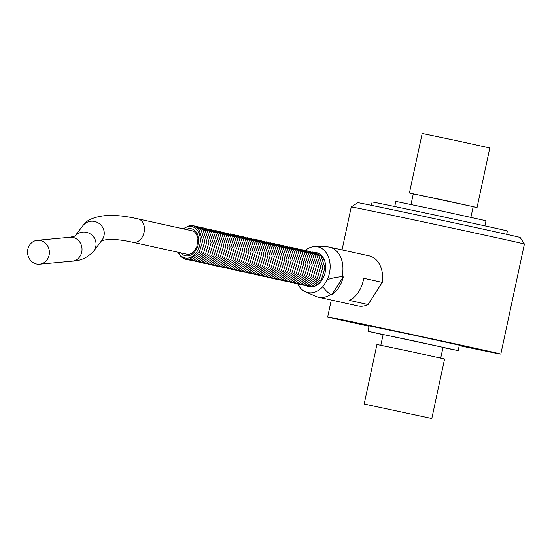 <?xml version="1.0" encoding="UTF-8"?>
<svg xmlns="http://www.w3.org/2000/svg" width="552" height="552" viewBox="0 0 552 552"><rect width="100%" height="100%" fill="white"/><g stroke="black" fill="none" stroke-linecap="round" stroke-linejoin="round"><path stroke-width="0.83" d="M178.289 252.305A16.056 11.647 -77.6 0 0 180.207 255.114A16.056 11.647 -77.6 0 0 197.023 251.602A16.056 11.647 -77.6 0 0 198.12 231.378A16.056 11.647 -77.6 0 0 183.457 228.894M431.809 418.526L444.574 359L410.791 351.562L376.933 344.503L364.175 404.023L431.809 418.526L364.175 404.023M440.717 358.082L443.014 347.353L413.11 340.763L383.136 334.512L380.832 345.241M442.973 347.539L458.167 350.596L459.326 345.186L414.29 335.271L369.143 325.852L367.984 331.262L383.095 334.698M458.167 350.596L367.984 331.262M484.911 225.865L486.008 220.738L440.972 210.816L395.825 201.404L394.728 206.531M470.897 217.302L473.181 206.669L443.277 200.079L413.296 193.828L411.019 204.461M473.161 206.758L477.059 207.497L489.817 147.977L456.042 140.539L422.183 133.474L409.418 193L413.282 193.918M477.059 207.497L409.418 193M524.4 244.06L520.15 237.484A83.007 0.462 -167.9 0 0 470.918 226.499A83.007 0.462 -167.9 0 0 383.205 207.78A83.007 0.462 -167.9 0 0 357.82 202.681L351.251 206.931A88.541 0.497 12.1 0 1 351.251 206.931A88.541 0.497 12.1 0 1 375.864 211.858A88.541 0.497 12.1 0 1 378.32 212.375A88.541 0.497 12.1 0 1 471.884 232.337A88.541 0.497 12.1 0 1 524.4 244.06L500.809 354.08A88.541 0.497 -167.9 0 0 446.92 342.061A88.541 0.497 -167.9 0 0 352.273 321.878A88.541 0.497 -167.9 0 0 327.66 316.958A88.541 0.497 -167.9 0 0 369.053 326.267M506.674 234.338L507.398 230.984A69.172 0.386 -167.9 0 0 465.295 221.587A69.172 0.386 -167.9 0 0 391.347 205.827A69.172 0.386 -167.9 0 0 372.124 201.977L371.399 205.337M323.003 286.419L327.246 279.788C330.4 278.429 335.326 277.359 342.033 276.593L343.268 276.862A25.64 18.602 102.4 0 1 331.773 294.809L330.531 294.533C326.356 291.366 323.845 288.655 323.003 286.419A23.425 16.995 102.4 0 1 305.477 291.835L315.937 296.389A25.64 18.602 -77.6 0 0 318.435 297.204L358.103 305.953A25.64 18.602 -77.6 0 0 358.255 305.98A25.64 18.602 -77.6 0 0 368.067 304.531L349.471 300.433A25.64 18.602 -77.6 0 0 363.664 278.277L382.26 282.376A25.64 18.602 -77.6 0 0 369.15 255.873A25.64 18.602 -77.6 0 0 369.005 255.838M318.435 297.204A25.64 18.602 -77.6 0 0 318.587 297.231A25.64 18.602 -77.6 0 0 330.531 294.533M342.033 276.593A25.64 18.602 -77.6 0 0 329.482 247.123A25.64 18.602 -77.6 0 0 326.874 246.806L315.468 246.537A23.425 16.995 102.4 0 1 327.246 279.788M322.299 257.625A19.368 14.055 102.4 0 1 322.858 257.156M316.648 285.308A19.368 14.055 102.4 0 1 316.337 284.653M314.488 252.464A17.429 12.648 102.4 0 1 316.558 252.678A17.429 12.648 102.4 0 1 321.74 255.755A17.429 12.648 102.4 0 1 323.941 276.31A17.429 12.648 102.4 0 1 309.051 286.723A17.429 12.648 102.4 0 1 307.084 286.046M316.199 252.816A17.429 12.648 102.4 0 1 316.675 252.83A17.429 12.648 102.4 0 1 317.359 252.892M309.865 286.867A17.429 12.648 102.4 0 1 309.217 286.633A17.429 12.648 102.4 0 1 308.782 286.447M313.412 286.033A19.12 13.869 -77.6 0 0 313.784 286.55M320.781 254.824A19.12 13.869 -77.6 0 0 320.222 255.141M322.002 256.052A21.031 15.256 -77.6 0 0 321.492 256.501M315.13 285.336A21.031 15.256 -77.6 0 0 315.406 285.957M43.843 241.9A11.992 10.916 84.7 0 1 49.162 254.886A11.992 10.916 84.7 0 1 39.572 264.166A11.992 10.916 84.7 0 1 27.6 253.237A11.992 10.916 84.7 0 1 37.363 240.292A11.992 10.916 84.7 0 1 43.843 241.9M331.773 294.809L343.268 276.862M305.277 250.387A23.425 16.995 102.4 0 1 315.468 246.537M305.477 291.835A23.425 16.995 102.4 0 1 297.852 284.059M382.26 282.376L368.067 304.531M459.236 345.6A88.541 0.497 -167.9 0 0 500.809 354.08M74.934 236.173A11.992 11.633 37.2 0 1 89.562 233.462A11.992 11.633 37.2 0 1 93.743 251.036L101.954 240.21A11.992 11.633 37.2 0 0 97.773 222.635A11.992 11.633 37.2 0 0 82.848 225.72C86.271 219.979 94.509 216.536 107.557 215.404C116.244 215.114 126.436 216.274 138.124 218.889A11.992 8.701 102.4 0 1 140.912 220.269A11.992 8.701 102.4 0 1 142.609 236.428A11.992 8.701 102.4 0 1 132.956 242.307C121.971 239.954 113.54 238.988 107.654 239.409L101.52 240.658M75.072 236.09L70.001 237.263A11.992 10.916 84.7 0 1 76.486 238.878A11.992 10.916 84.7 0 1 81.799 251.864A11.992 10.916 84.7 0 1 72.215 261.144L39.572 264.166M180.966 252.899A13.835 10.04 -77.6 0 0 181.346 253.34A13.835 10.04 -77.6 0 0 198.32 244.074A13.835 10.04 -77.6 0 0 186.134 229.48M93.743 251.036C87.837 257.515 80.661 260.889 72.215 261.144M306.995 286.019L311.673 286.433L321.45 279.429L324.928 267.796L321.036 255.962L314.398 252.45M304.89 285.556L309.562 285.97L319.339 278.96L322.817 267.334L318.925 255.5L313.37 252.16L312.294 251.988M302.779 285.094L307.457 285.501L317.234 278.498L320.712 266.864L316.82 255.031L310.183 251.519M300.674 284.625L305.346 285.039L315.13 278.035L318.601 266.402L314.716 254.569L308.078 251.056M298.563 284.163L303.241 284.57L313.018 277.566L316.496 265.94L312.604 254.106L307.043 250.767L305.967 250.594M296.458 283.693L301.137 284.107L310.914 277.104L314.392 265.471L310.5 253.637L303.862 250.125M294.347 283.231L299.025 283.645L308.803 276.635L312.28 265.008L308.389 253.175L302.834 249.842L301.758 249.663M292.243 282.769L296.921 283.176L306.698 276.172L310.176 264.539L306.284 252.712L300.723 249.373L299.646 249.2M290.138 282.3L294.809 282.714L304.594 275.71L308.064 264.077L304.18 252.243L297.542 248.731M288.027 281.837L292.705 282.251L302.482 275.241L305.96 263.614L302.068 251.781L296.507 248.441L295.43 248.269M285.922 281.375L290.6 281.782L300.378 274.779L303.848 263.145L299.964 251.312L293.326 247.8M283.811 280.906L288.489 281.32L298.266 274.316L301.744 262.683L297.852 250.849L292.298 247.517L291.221 247.337M281.706 280.444L286.385 280.858L296.162 273.847L299.639 262.221L295.748 250.387L290.186 247.048L289.11 246.875M279.602 279.974L284.273 280.388L294.057 273.385L297.528 261.752L293.643 249.918L287.005 246.406M277.49 279.512L282.169 279.926L291.946 272.923L295.423 261.289L291.532 249.456L284.894 245.944M275.386 279.05L280.057 279.457L289.841 272.453L293.312 260.827L289.427 248.993L283.866 245.654L282.79 245.481M273.274 278.581L277.953 278.995L287.73 271.991L291.208 260.358L287.316 248.524L280.678 245.012M271.17 278.118L275.848 278.532L285.625 271.522L289.103 259.895L285.212 248.062L279.65 244.722L278.574 244.55M269.065 277.656L273.737 278.063L283.514 271.06L286.992 259.426L283.1 247.593L277.546 244.26L276.469 244.087M266.954 277.187L271.632 277.601L281.41 270.597L284.887 258.964L280.996 247.13L274.358 243.618M264.85 276.724L269.521 277.138L279.305 270.128L282.776 258.502L278.891 246.668L273.33 243.328L272.253 243.156M262.738 276.262L267.416 276.669L277.194 269.666L280.671 258.032L276.78 246.199L270.142 242.687M260.634 275.793L265.312 276.207L275.089 269.203L278.567 257.57L274.675 245.737L268.037 242.224M258.522 275.331L263.2 275.738L272.978 268.734L276.455 257.108L272.564 245.274L267.009 241.935L265.933 241.762M256.418 274.861L261.096 275.275L270.873 268.272L274.351 256.639L270.459 244.805L263.822 241.293M254.313 274.399L258.985 274.813L268.769 267.81L272.239 256.176L268.355 244.343L261.717 240.831M252.202 273.937L256.88 274.344L266.657 267.34L270.135 255.707L266.243 243.88L260.682 240.541L259.606 240.368M250.097 273.468L254.776 273.882L264.553 266.878L268.03 255.245L264.139 243.411L257.501 239.899M247.986 273.005L252.664 273.419L262.442 266.409L265.919 254.782L262.027 242.949L256.473 239.609L255.397 239.437M245.881 272.543L250.56 272.95L260.337 265.947L263.815 254.313L259.923 242.48L253.285 238.968M243.777 272.074L248.448 272.488L258.232 265.484L261.703 253.851L257.818 242.017L251.181 238.505M241.666 271.612L246.344 272.026L256.121 265.015L259.599 253.389L255.707 241.555L250.146 238.216L249.069 238.043M239.561 271.142L244.232 271.556L254.017 264.553L257.487 252.919L253.603 241.086L246.965 237.574M237.45 270.68L242.128 271.094L251.905 264.091L255.383 252.457L251.491 240.624L244.853 237.112M235.345 270.218L240.023 270.625L249.801 263.621L253.278 251.995L249.387 240.161L243.825 236.822L242.749 236.649M233.241 269.749L237.912 270.163L247.689 263.159L251.167 251.526L247.275 239.692L241.721 236.359L240.644 236.18M231.129 269.286L235.807 269.7L245.585 262.69L249.062 251.063L245.171 239.23L238.533 235.718M229.025 268.824L233.696 269.231L243.48 262.228L246.951 250.594L243.066 238.761L237.505 235.428L236.428 235.255M226.913 268.355L231.592 268.769L241.369 261.765L244.846 250.132L240.955 238.298L234.317 234.786M224.809 267.892L229.487 268.306L239.264 261.296L242.742 249.67L238.85 237.836L233.289 234.496L232.213 234.324M222.697 267.43L227.376 267.837L237.153 260.834L240.631 249.2L236.739 237.367L231.184 234.034L230.108 233.855M220.593 266.961L225.271 267.375L235.048 260.371L238.526 248.738L234.635 236.905L227.997 233.392M218.488 266.499L223.16 266.906L232.944 259.902L236.415 248.276L232.53 236.442L226.969 233.103L225.892 232.93M216.377 266.029L221.055 266.443L230.833 259.44L234.31 247.807L230.419 235.973L223.781 232.461M214.273 265.567L218.951 265.981L228.728 258.978L232.206 247.344L228.314 235.511L221.676 231.999M212.161 265.105L216.839 265.512L226.617 258.508L230.094 246.882L226.203 235.048L220.648 231.709L219.572 231.536M210.057 264.636L214.735 265.05L224.512 258.046L227.99 246.413L224.098 234.579L217.46 231.067M207.952 264.173L212.623 264.587L222.408 257.577L225.878 245.95L221.994 234.117L216.432 230.777L215.356 230.605M205.841 263.711L210.519 264.118L220.296 257.115L223.774 245.481L219.882 233.648L213.244 230.136M203.736 263.242L208.408 263.656L218.192 256.652L221.662 245.019L217.778 233.185L211.14 229.673M201.625 262.78L206.303 263.194L216.08 256.183L219.558 244.557L215.666 232.723L210.105 229.384L209.029 229.211M199.52 262.31L204.199 262.724L213.976 255.721L217.453 244.087L213.562 232.254L206.924 228.742M197.416 261.848L202.087 262.262L211.864 255.259L215.342 243.625L211.45 231.792L205.896 228.459L204.82 228.28M195.304 261.386L199.983 261.793L209.76 254.789L213.238 243.163L209.346 231.329L203.785 227.99L202.708 227.817M193.2 260.917L197.871 261.331L207.655 254.327L211.126 242.694L207.242 230.86L200.604 227.348M191.089 260.454L195.767 260.868L205.544 253.858L209.022 242.231L205.13 230.398L198.492 226.886M188.984 259.992L193.662 260.399L203.44 253.396L206.917 241.762L203.026 229.936L197.464 226.596L196.388 226.423M186.873 259.523L191.551 259.937L201.328 252.933L204.806 241.3L200.914 229.466L195.36 226.134L194.283 225.954M177.834 252.209L180.835 256.632L185.755 259.337L189.446 259.474L199.224 252.464L202.701 240.838L198.81 229.004L193.248 225.665L189.55 225.554L183.002 228.79M138.124 218.889L192.262 230.833L194.732 232.068L196.374 233.993L197.947 238.643L196.733 247.282L193 252.485L189.853 254.168L187.093 254.251L132.956 242.307M369.15 255.873L329.482 247.123M82.848 225.72L74.913 236.18M70.001 237.263L37.363 240.292M324.355 259.971L323.438 259.771M319.187 283.39L318.276 283.183M351.251 206.938L342.04 249.89M331.29 300.033L327.66 316.958"/></g></svg>
